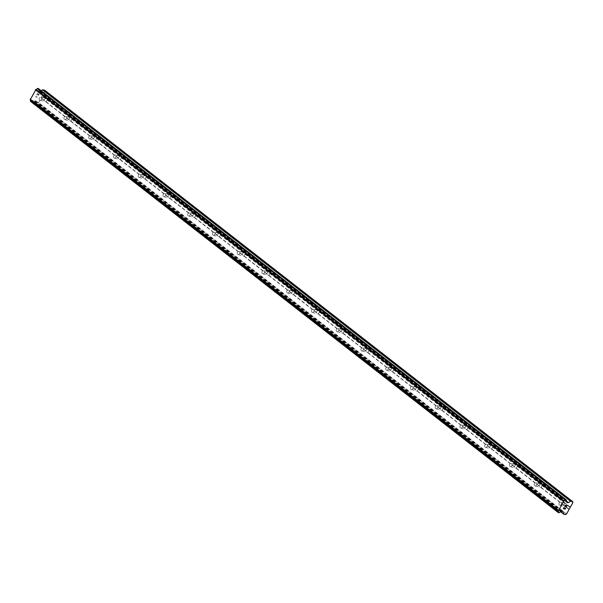 <?xml version="1.0" encoding="UTF-8"?>
<svg xmlns="http://www.w3.org/2000/svg" width="603" height="603" viewBox="0 0 603 603"><rect width="100%" height="100%" fill="white"/><g stroke="black" fill="none" stroke-linecap="round" stroke-linejoin="round"><path stroke-width="0.45" stroke-dasharray="3.02 2.26" d="M559.426 505.043A1.651 1.266 105.2 0 1 559.071 503.053A1.651 1.266 105.2 0 1 560.639 502.035A1.651 1.266 105.2 0 1 560.994 502.216A1.651 1.266 105.2 0 1 561.348 504.206A1.651 1.266 105.2 0 1 559.772 505.216A1.651 1.266 105.2 0 1 559.426 505.043M566.375 503.678A1.651 1.266 -74.8 0 0 566.021 503.505A1.651 1.266 -74.8 0 0 565.697 503.467L565.071 503.52A1.651 1.266 -74.8 0 0 564.076 505.306L564.37 505.849A1.651 1.266 -74.8 0 0 564.8 506.505A1.651 1.266 -74.8 0 0 565.154 506.686A1.651 1.266 -74.8 0 0 565.478 506.716L565.674 506.55A1.651 1.266 -74.8 0 0 566.669 504.764L566.805 504.334A1.651 1.266 -74.8 0 0 566.375 503.678M534.673 485.754A1.651 1.266 105.2 0 1 534.318 483.772A1.651 1.266 105.2 0 1 535.894 482.754A1.651 1.266 105.2 0 1 536.248 482.928A1.651 1.266 105.2 0 1 536.602 484.918A1.651 1.266 105.2 0 1 535.027 485.935A1.651 1.266 105.2 0 1 534.673 485.754M541.622 484.397A1.651 1.266 -74.8 0 0 541.268 484.217A1.651 1.266 -74.8 0 0 540.944 484.186L540.318 484.232A1.651 1.266 -74.8 0 0 539.323 486.026L539.617 486.568A1.651 1.266 -74.8 0 0 540.047 487.224A1.651 1.266 -74.8 0 0 540.401 487.397A1.651 1.266 -74.8 0 0 540.733 487.435L540.921 487.269A1.651 1.266 -74.8 0 0 541.916 485.483L542.052 485.053A1.651 1.266 -74.8 0 0 541.622 484.397M509.927 466.473A1.651 1.266 105.2 0 1 509.573 464.483A1.651 1.266 105.2 0 1 511.14 463.473A1.651 1.266 105.2 0 1 511.495 463.647A1.651 1.266 105.2 0 1 511.849 465.637A1.651 1.266 105.2 0 1 510.274 466.654A1.651 1.266 105.2 0 1 509.927 466.473M516.877 465.117A1.651 1.266 -74.8 0 0 516.522 464.936A1.651 1.266 -74.8 0 0 516.198 464.905L515.573 464.951A1.651 1.266 -74.8 0 0 514.578 466.737L514.872 467.287A1.651 1.266 -74.8 0 0 515.301 467.936A1.651 1.266 -74.8 0 0 515.655 468.116A1.651 1.266 -74.8 0 0 515.98 468.147L516.176 467.981A1.651 1.266 -74.8 0 0 517.17 466.194L517.306 465.765A1.651 1.266 -74.8 0 0 516.877 465.117M485.174 447.192A1.651 1.266 105.2 0 1 484.82 445.202A1.651 1.266 105.2 0 1 486.395 444.185A1.651 1.266 105.2 0 1 486.749 444.366A1.651 1.266 105.2 0 1 487.103 446.356A1.651 1.266 105.2 0 1 485.528 447.366A1.651 1.266 105.2 0 1 485.174 447.192M492.123 445.828A1.651 1.266 -74.8 0 0 491.769 445.655A1.651 1.266 -74.8 0 0 491.445 445.617L490.819 445.67A1.651 1.266 -74.8 0 0 489.824 447.456L490.118 447.999A1.651 1.266 -74.8 0 0 490.548 448.655A1.651 1.266 -74.8 0 0 490.902 448.836A1.651 1.266 -74.8 0 0 491.226 448.866L491.422 448.7A1.651 1.266 -74.8 0 0 492.417 446.913L492.553 446.484A1.651 1.266 -74.8 0 0 492.123 445.828M460.428 427.904A1.651 1.266 105.2 0 1 460.074 425.922A1.651 1.266 105.2 0 1 461.642 424.904A1.651 1.266 105.2 0 1 461.996 425.085A1.651 1.266 105.2 0 1 462.35 427.067A1.651 1.266 105.2 0 1 460.775 428.085A1.651 1.266 105.2 0 1 460.428 427.904M467.378 426.547A1.651 1.266 -74.8 0 0 467.024 426.366A1.651 1.266 -74.8 0 0 466.692 426.336L466.074 426.389A1.651 1.266 -74.8 0 0 465.079 428.175L465.373 428.718A1.651 1.266 -74.8 0 0 465.802 429.374A1.651 1.266 -74.8 0 0 466.157 429.547A1.651 1.266 -74.8 0 0 466.481 429.585L466.677 429.419A1.651 1.266 -74.8 0 0 467.672 427.633L467.807 427.203A1.651 1.266 -74.8 0 0 467.378 426.547M435.675 408.623A1.651 1.266 105.2 0 1 435.321 406.633A1.651 1.266 105.2 0 1 436.896 405.623A1.651 1.266 105.2 0 1 437.25 405.796A1.651 1.266 105.2 0 1 437.605 407.786A1.651 1.266 105.2 0 1 436.029 408.804A1.651 1.266 105.2 0 1 435.675 408.623M442.625 407.266A1.651 1.266 -74.8 0 0 442.27 407.085A1.651 1.266 -74.8 0 0 441.946 407.055L441.321 407.1A1.651 1.266 -74.8 0 0 440.326 408.887L440.62 409.437A1.651 1.266 -74.8 0 0 441.049 410.093A1.651 1.266 -74.8 0 0 441.404 410.266A1.651 1.266 -74.8 0 0 441.728 410.296L441.924 410.13A1.651 1.266 -74.8 0 0 442.919 408.344L443.054 407.922A1.651 1.266 -74.8 0 0 442.625 407.266M410.929 389.342A1.651 1.266 105.2 0 1 410.575 387.352A1.651 1.266 105.2 0 1 412.143 386.335A1.651 1.266 105.2 0 1 412.497 386.515A1.651 1.266 105.2 0 1 412.851 388.505A1.651 1.266 105.2 0 1 411.276 389.515A1.651 1.266 105.2 0 1 410.929 389.342M417.879 387.978A1.651 1.266 -74.8 0 0 417.525 387.804A1.651 1.266 -74.8 0 0 417.193 387.767L416.575 387.819A1.651 1.266 -74.8 0 0 415.58 389.606L415.874 390.149A1.651 1.266 -74.8 0 0 416.304 390.804A1.651 1.266 -74.8 0 0 416.658 390.985A1.651 1.266 -74.8 0 0 416.982 391.015L417.178 390.85A1.651 1.266 -74.8 0 0 418.173 389.063L418.309 388.634A1.651 1.266 -74.8 0 0 417.879 387.978M386.176 370.061A1.651 1.266 105.2 0 1 385.822 368.071A1.651 1.266 105.2 0 1 387.397 367.054A1.651 1.266 105.2 0 1 387.752 367.235A1.651 1.266 105.2 0 1 388.106 369.217A1.651 1.266 105.2 0 1 386.531 370.234A1.651 1.266 105.2 0 1 386.176 370.061M393.126 368.697A1.651 1.266 -74.8 0 0 392.772 368.516A1.651 1.266 -74.8 0 0 392.447 368.486L391.822 368.539A1.651 1.266 -74.8 0 0 390.827 370.325L391.121 370.868A1.651 1.266 -74.8 0 0 391.551 371.523A1.651 1.266 -74.8 0 0 391.905 371.704A1.651 1.266 -74.8 0 0 392.229 371.734L392.425 371.569A1.651 1.266 -74.8 0 0 393.42 369.782L393.555 369.353A1.651 1.266 -74.8 0 0 393.126 368.697M361.431 350.773A1.651 1.266 105.2 0 1 361.076 348.783A1.651 1.266 105.2 0 1 362.644 347.773A1.651 1.266 105.2 0 1 362.998 347.946A1.651 1.266 105.2 0 1 363.353 349.936A1.651 1.266 105.2 0 1 361.777 350.954A1.651 1.266 105.2 0 1 361.431 350.773M368.38 349.416A1.651 1.266 -74.8 0 0 368.026 349.235A1.651 1.266 -74.8 0 0 367.694 349.205L367.076 349.25A1.651 1.266 -74.8 0 0 366.081 351.036L366.375 351.587A1.651 1.266 -74.8 0 0 366.805 352.242A1.651 1.266 -74.8 0 0 367.159 352.416A1.651 1.266 -74.8 0 0 367.483 352.454L367.679 352.288A1.651 1.266 -74.8 0 0 368.674 350.494L368.81 350.072A1.651 1.266 -74.8 0 0 368.38 349.416M336.678 331.492A1.651 1.266 105.2 0 1 336.323 329.502A1.651 1.266 105.2 0 1 337.899 328.484A1.651 1.266 105.2 0 1 338.253 328.665A1.651 1.266 105.2 0 1 338.607 330.655A1.651 1.266 105.2 0 1 337.032 331.673A1.651 1.266 105.2 0 1 336.678 331.492M343.627 330.127A1.651 1.266 -74.8 0 0 343.273 329.954A1.651 1.266 -74.8 0 0 342.949 329.916L342.323 329.969A1.651 1.266 -74.8 0 0 341.328 331.756L341.622 332.298A1.651 1.266 -74.8 0 0 342.052 332.954A1.651 1.266 -74.8 0 0 342.406 333.135A1.651 1.266 -74.8 0 0 342.73 333.165L342.926 332.999A1.651 1.266 -74.8 0 0 343.921 331.213L344.057 330.783A1.651 1.266 -74.8 0 0 343.627 330.127M311.924 312.211A1.651 1.266 105.2 0 1 311.578 310.221A1.651 1.266 105.2 0 1 313.145 309.203A1.651 1.266 105.2 0 1 313.5 309.384A1.651 1.266 105.2 0 1 313.854 311.367A1.651 1.266 105.2 0 1 312.279 312.384A1.651 1.266 105.2 0 1 311.924 312.211M318.881 310.846A1.651 1.266 -74.8 0 0 318.527 310.666A1.651 1.266 -74.8 0 0 318.196 310.635L317.577 310.688A1.651 1.266 -74.8 0 0 316.583 312.475L316.877 313.017A1.651 1.266 -74.8 0 0 317.306 313.673A1.651 1.266 -74.8 0 0 317.66 313.854A1.651 1.266 -74.8 0 0 317.985 313.884L318.18 313.718A1.651 1.266 -74.8 0 0 319.175 311.932L319.311 311.502A1.651 1.266 -74.8 0 0 318.881 310.846M287.179 292.922A1.651 1.266 105.2 0 1 286.824 290.94A1.651 1.266 105.2 0 1 288.4 289.922A1.651 1.266 105.2 0 1 288.754 290.096A1.651 1.266 105.2 0 1 289.108 292.086A1.651 1.266 105.2 0 1 287.533 293.103A1.651 1.266 105.2 0 1 287.179 292.922M294.128 291.566A1.651 1.266 -74.8 0 0 293.774 291.385A1.651 1.266 -74.8 0 0 293.45 291.355L292.824 291.4A1.651 1.266 -74.8 0 0 291.829 293.186L292.123 293.736A1.651 1.266 -74.8 0 0 292.553 294.392A1.651 1.266 -74.8 0 0 292.907 294.566A1.651 1.266 -74.8 0 0 293.231 294.603L293.427 294.437A1.651 1.266 -74.8 0 0 294.422 292.651L294.558 292.221A1.651 1.266 -74.8 0 0 294.128 291.566M262.426 273.641A1.651 1.266 105.2 0 1 262.071 271.651A1.651 1.266 105.2 0 1 263.647 270.634A1.651 1.266 105.2 0 1 264.001 270.815A1.651 1.266 105.2 0 1 264.355 272.805A1.651 1.266 105.2 0 1 262.78 273.822A1.651 1.266 105.2 0 1 262.426 273.641M269.375 272.277A1.651 1.266 -74.8 0 0 269.028 272.104A1.651 1.266 -74.8 0 0 268.697 272.074L268.079 272.119A1.651 1.266 -74.8 0 0 267.084 273.905L267.378 274.455A1.651 1.266 -74.8 0 0 267.807 275.104A1.651 1.266 -74.8 0 0 268.162 275.285A1.651 1.266 -74.8 0 0 268.486 275.315L268.682 275.149A1.651 1.266 -74.8 0 0 269.677 273.363L269.812 272.933A1.651 1.266 -74.8 0 0 269.375 272.277M237.68 254.36A1.651 1.266 105.2 0 1 237.326 252.371A1.651 1.266 105.2 0 1 238.901 251.353A1.651 1.266 105.2 0 1 239.255 251.534A1.651 1.266 105.2 0 1 239.61 253.524A1.651 1.266 105.2 0 1 238.034 254.534A1.651 1.266 105.2 0 1 237.68 254.36M244.63 252.996A1.651 1.266 -74.8 0 0 244.275 252.823A1.651 1.266 -74.8 0 0 243.951 252.785L243.326 252.838A1.651 1.266 -74.8 0 0 242.331 254.624L242.625 255.167A1.651 1.266 -74.8 0 0 243.054 255.823A1.651 1.266 -74.8 0 0 243.408 256.004A1.651 1.266 -74.8 0 0 243.733 256.034L243.929 255.868A1.651 1.266 -74.8 0 0 244.924 254.082L245.059 253.652A1.651 1.266 -74.8 0 0 244.63 252.996M212.927 235.072A1.651 1.266 105.2 0 1 212.573 233.09A1.651 1.266 105.2 0 1 214.148 232.072A1.651 1.266 105.2 0 1 214.502 232.245A1.651 1.266 105.2 0 1 214.856 234.235A1.651 1.266 105.2 0 1 213.281 235.253A1.651 1.266 105.2 0 1 212.927 235.072M219.876 233.715A1.651 1.266 -74.8 0 0 219.53 233.534A1.651 1.266 -74.8 0 0 219.198 233.504L218.58 233.549A1.651 1.266 -74.8 0 0 217.585 235.336L217.879 235.886A1.651 1.266 -74.8 0 0 218.309 236.542A1.651 1.266 -74.8 0 0 218.663 236.715A1.651 1.266 -74.8 0 0 218.987 236.753L219.183 236.587A1.651 1.266 -74.8 0 0 220.178 234.801L220.314 234.371A1.651 1.266 -74.8 0 0 219.876 233.715M188.181 215.791A1.651 1.266 105.2 0 1 187.827 213.801A1.651 1.266 105.2 0 1 189.402 212.791A1.651 1.266 105.2 0 1 189.757 212.965A1.651 1.266 105.2 0 1 190.111 214.954A1.651 1.266 105.2 0 1 188.535 215.972A1.651 1.266 105.2 0 1 188.181 215.791M195.131 214.434A1.651 1.266 -74.8 0 0 194.777 214.253A1.651 1.266 -74.8 0 0 194.452 214.223L193.827 214.269A1.651 1.266 -74.8 0 0 192.832 216.055L193.126 216.605A1.651 1.266 -74.8 0 0 193.555 217.253A1.651 1.266 -74.8 0 0 193.91 217.434A1.651 1.266 -74.8 0 0 194.234 217.464L194.43 217.299A1.651 1.266 -74.8 0 0 195.425 215.512L195.56 215.083A1.651 1.266 -74.8 0 0 195.131 214.434M163.428 196.51A1.651 1.266 105.2 0 1 163.074 194.52A1.651 1.266 105.2 0 1 164.649 193.503A1.651 1.266 105.2 0 1 165.003 193.684A1.651 1.266 105.2 0 1 165.358 195.674A1.651 1.266 105.2 0 1 163.782 196.684A1.651 1.266 105.2 0 1 163.428 196.51M170.378 195.146A1.651 1.266 -74.8 0 0 170.031 194.973A1.651 1.266 -74.8 0 0 169.699 194.935L169.081 194.988A1.651 1.266 -74.8 0 0 168.086 196.774L168.38 197.317A1.651 1.266 -74.8 0 0 168.81 197.972A1.651 1.266 -74.8 0 0 169.164 198.153A1.651 1.266 -74.8 0 0 169.488 198.183L169.684 198.018A1.651 1.266 -74.8 0 0 170.679 196.231L170.815 195.802A1.651 1.266 -74.8 0 0 170.378 195.146M138.682 177.222A1.651 1.266 105.2 0 1 138.328 175.239A1.651 1.266 105.2 0 1 139.904 174.222A1.651 1.266 105.2 0 1 140.258 174.403A1.651 1.266 105.2 0 1 140.612 176.385A1.651 1.266 105.2 0 1 139.037 177.403A1.651 1.266 105.2 0 1 138.682 177.222M145.632 175.865A1.651 1.266 -74.8 0 0 145.278 175.684A1.651 1.266 -74.8 0 0 144.954 175.654L144.328 175.707A1.651 1.266 -74.8 0 0 143.333 177.493L143.627 178.036A1.651 1.266 -74.8 0 0 144.057 178.692A1.651 1.266 -74.8 0 0 144.411 178.865A1.651 1.266 -74.8 0 0 144.735 178.903L144.931 178.737A1.651 1.266 -74.8 0 0 145.926 176.95L146.062 176.521A1.651 1.266 -74.8 0 0 145.632 175.865M113.929 157.941A1.651 1.266 105.2 0 1 113.575 155.951A1.651 1.266 105.2 0 1 115.15 154.941A1.651 1.266 105.2 0 1 115.505 155.114A1.651 1.266 105.2 0 1 115.859 157.104A1.651 1.266 105.2 0 1 114.284 158.122A1.651 1.266 105.2 0 1 113.929 157.941M120.879 156.584A1.651 1.266 -74.8 0 0 120.532 156.403A1.651 1.266 -74.8 0 0 120.201 156.373L119.582 156.418A1.651 1.266 -74.8 0 0 118.587 158.205L118.881 158.755A1.651 1.266 -74.8 0 0 119.311 159.411A1.651 1.266 -74.8 0 0 119.665 159.584A1.651 1.266 -74.8 0 0 119.989 159.614L120.185 159.448A1.651 1.266 -74.8 0 0 121.18 157.662L121.316 157.24A1.651 1.266 -74.8 0 0 120.879 156.584M89.184 138.66A1.651 1.266 105.2 0 1 88.829 136.67A1.651 1.266 105.2 0 1 90.405 135.652A1.651 1.266 105.2 0 1 90.759 135.833A1.651 1.266 105.2 0 1 91.113 137.823A1.651 1.266 105.2 0 1 89.538 138.833A1.651 1.266 105.2 0 1 89.184 138.66M96.133 137.296A1.651 1.266 -74.8 0 0 95.779 137.122A1.651 1.266 -74.8 0 0 95.455 137.085L94.829 137.137A1.651 1.266 -74.8 0 0 93.834 138.924L94.128 139.466A1.651 1.266 -74.8 0 0 94.558 140.122A1.651 1.266 -74.8 0 0 94.912 140.303A1.651 1.266 -74.8 0 0 95.236 140.333L95.432 140.167A1.651 1.266 -74.8 0 0 96.427 138.381L96.563 137.951A1.651 1.266 -74.8 0 0 96.133 137.296M64.431 119.379A1.651 1.266 105.2 0 1 64.076 117.389A1.651 1.266 105.2 0 1 65.652 116.371A1.651 1.266 105.2 0 1 66.006 116.552A1.651 1.266 105.2 0 1 66.36 118.535A1.651 1.266 105.2 0 1 64.785 119.552A1.651 1.266 105.2 0 1 64.431 119.379M71.38 118.015A1.651 1.266 -74.8 0 0 71.033 117.834A1.651 1.266 -74.8 0 0 70.702 117.804L70.084 117.856A1.651 1.266 -74.8 0 0 69.089 119.643L69.383 120.185A1.651 1.266 -74.8 0 0 69.812 120.841A1.651 1.266 -74.8 0 0 70.167 121.022A1.651 1.266 -74.8 0 0 70.491 121.052L70.687 120.886A1.651 1.266 -74.8 0 0 71.682 119.1L71.817 118.67A1.651 1.266 -74.8 0 0 71.38 118.015M39.685 100.09A1.651 1.266 105.2 0 1 39.331 98.101A1.651 1.266 105.2 0 1 40.906 97.091A1.651 1.266 105.2 0 1 41.26 97.264A1.651 1.266 105.2 0 1 41.615 99.254A1.651 1.266 105.2 0 1 40.039 100.271A1.651 1.266 105.2 0 1 39.685 100.09M46.635 98.734A1.651 1.266 -74.8 0 0 46.28 98.553A1.651 1.266 -74.8 0 0 45.956 98.523L45.331 98.568A1.651 1.266 -74.8 0 0 44.336 100.354L44.63 100.905A1.651 1.266 -74.8 0 0 45.059 101.56A1.651 1.266 -74.8 0 0 45.413 101.734A1.651 1.266 -74.8 0 0 45.738 101.771L45.934 101.606A1.651 1.266 -74.8 0 0 46.928 99.812L47.064 99.389A1.651 1.266 -74.8 0 0 46.635 98.734M564.74 508.08L564.242 508.728L563.541 508.54M565.071 508.955L564.363 508.759M565.878 507.734L565.064 508.955M564.242 507.289L563.338 508.668M565.003 506.369L565.41 505.126M565.976 505.005L565.403 505.126M567.272 505.231L566.413 506.528M565.863 505.171L566.345 506.904M37.409 93.842L38.11 94.03L37.409 93.842L36.715 95.093L37.409 93.842M38.11 94.03L37.733 94.716L38.117 94.038M37.846 94.746L38.23 94.06L37.853 94.746M38.23 94.06L38.931 94.256L38.23 94.068M38.931 94.256L38.238 95.508L38.931 94.256M38.351 95.538L39.135 94.128L37.378 93.646L36.595 95.063L37.386 93.646L39.142 94.128L38.351 95.538M36.09 96.48L35.652 96.766L36.097 96.488M35.652 96.759L37.394 97.279L36.188 96.548L37.394 97.279L35.63 96.797M30.519 101.364L31.522 101.281A1.583 0.965 -52.1 0 1 32.833 100.452L33.512 100.038A0.663 0.399 -52.1 0 1 33.896 99.947L35.042 100.264A0.663 0.399 -52.1 0 1 35.238 100.505L35.524 102.54A0.663 0.399 127.9 0 0 35.72 102.781L37.484 103.264L38.584 102.57L44.863 91.294L44.72 90.262M41.185 90.736L40.401 91.226A0.663 0.399 -52.1 0 1 40.024 91.317L38.871 91A0.663 0.399 -52.1 0 1 38.675 90.759L38.584 90.126A1.583 0.965 -52.1 0 1 38.554 90.111A1.583 0.965 -52.1 0 1 38.411 88.897L38.404 88.581M69.383 120.185L45.738 101.771M94.128 139.466L70.491 121.052M118.881 158.755L95.236 140.333M143.627 178.036L119.989 159.614M168.38 197.317L144.735 178.903M193.126 216.605L169.488 198.183M217.879 235.886L194.234 217.464M242.625 255.167L218.987 236.753M267.378 274.455L243.733 256.034M292.123 293.736L268.486 275.315M316.877 313.017L293.231 294.603M341.622 332.298L317.985 313.884M366.375 351.587L342.73 333.165M391.121 370.868L367.483 352.454M415.874 390.149L392.229 371.734M440.62 409.437L416.982 391.015M465.373 428.718L441.728 410.296M490.118 447.999L466.481 429.585M514.872 467.287L491.226 448.866M539.617 486.568L515.98 468.147M564.37 505.849L540.733 487.435M569.051 509.497L565.478 506.716M566.571 513.944L38.584 102.57M44.63 100.905L41.057 98.123M69.089 119.643L45.934 101.606M70.084 117.856L46.928 99.812M70.702 117.804L47.064 99.389M93.834 138.924L70.687 120.886M94.829 137.137L71.682 119.1M95.455 137.085L71.817 118.67M118.587 158.205L95.432 140.167M119.582 156.418L96.427 138.381M120.201 156.373L96.563 137.951M143.333 177.493L120.185 159.448M144.328 175.707L121.18 157.662M144.954 175.654L121.316 157.24M168.086 196.774L144.931 178.737M169.081 194.988L145.926 176.95M169.699 194.935L146.062 176.521M192.832 216.055L169.684 198.018M193.827 214.269L170.679 196.231M194.452 214.223L170.815 195.802M217.585 235.336L194.43 217.299M218.58 233.549L195.425 215.512M219.198 233.504L195.56 215.083M242.331 254.624L219.183 236.587M243.326 252.838L220.178 234.801M243.951 252.785L220.314 234.371M267.084 273.905L243.929 255.868M268.079 272.119L244.924 254.082M268.697 272.074L245.059 253.652M291.829 293.186L268.682 275.149M292.824 291.4L269.677 273.363M293.45 291.355L269.812 272.933M316.583 312.475L293.427 294.437M317.577 310.688L294.422 292.651M318.196 310.635L294.558 292.221M341.328 331.756L318.18 313.718M342.323 329.969L319.175 311.932M342.949 329.916L319.311 311.502M366.081 351.036L342.926 332.999M367.076 349.25L343.921 331.213M367.694 349.205L344.057 330.783M390.827 370.325L367.679 352.288M391.822 368.539L368.674 350.494M392.447 368.486L368.81 350.072M415.58 389.606L392.425 371.569M416.575 387.819L393.42 369.782M417.193 387.767L393.555 369.353M440.326 408.887L417.178 390.85M441.321 407.1L418.173 389.063M441.946 407.055L418.309 388.634M465.079 428.175L441.924 410.13M466.074 426.389L442.919 408.344M466.692 426.336L443.054 407.922M489.824 447.456L466.677 429.419M490.819 445.67L467.672 427.633M491.445 445.617L467.807 427.203M514.578 466.737L491.422 448.7M515.573 464.951L492.417 446.913M516.198 464.905L492.553 446.484M539.323 486.026L516.176 467.981M540.318 484.232L517.17 466.194M540.944 484.186L517.306 465.765M564.076 505.306L540.921 487.269M565.071 503.52L541.916 485.483M565.697 503.467L542.052 485.053M45.956 98.523L42.383 95.741M572.85 502.668L44.863 91.294M570.37 507.115L566.805 504.334M45.331 98.568L42.006 95.975M44.336 100.354L41.012 97.769M566.601 501.643L38.607 90.262M566.526 501.47L38.584 90.126M35.524 102.54L560.835 511.826L32.833 100.452M560.978 511.743L32.984 100.369M565.471 514.638L37.484 103.264M568.998 509.143L565.674 506.55M569.993 507.357L566.669 504.764M566.292 500.972L40.401 91.226M566.601 501.59L40.024 91.317M566.707 502.254L38.871 91M566.669 502.133L38.675 90.759M566.398 500.271L38.411 88.897M566.421 500.121L38.434 88.739M566.413 500.015L38.419 88.641M559.079 512.897L31.092 101.515M559.267 512.851L31.281 101.477M559.373 512.784L31.386 101.41M559.509 512.656L31.522 101.281M561.499 511.412L33.512 100.038M561.883 511.329L33.896 99.947M563.029 511.638L35.042 100.264M562.848 511.593L35.238 100.505M35.63 102.736L560.707 511.841L35.72 102.781M560.639 502.035L566.021 503.505M535.894 482.754L541.268 484.217M511.14 463.473L516.522 464.936M486.395 444.185L491.769 445.655M461.642 424.904L467.024 426.366M436.896 405.623L442.27 407.085M412.143 386.335L417.525 387.804M387.397 367.054L392.772 368.516M362.644 347.773L368.026 349.235M337.899 328.484L343.273 329.954M313.145 309.203L318.527 310.666M288.4 289.922L293.774 291.385M263.647 270.634L269.028 272.104M238.901 251.353L244.275 252.823M214.148 232.072L219.53 233.534M189.402 212.791L194.777 214.253M164.649 193.503L170.031 194.973M139.904 174.222L145.278 175.684M115.15 154.941L120.532 156.403M90.405 135.652L95.779 137.122M65.652 116.371L71.033 117.834M40.906 97.091L46.28 98.553M40.039 100.271L45.413 101.734M64.785 119.552L70.167 121.022M89.538 138.833L94.912 140.303M114.284 158.122L119.665 159.584M139.037 177.403L144.411 178.865M163.782 196.684L169.164 198.153M188.535 215.972L193.91 217.434M213.281 235.253L218.663 236.715M238.034 254.534L243.408 256.004M262.78 273.822L268.162 275.285M287.533 293.103L292.907 294.566M312.279 312.384L317.66 313.854M337.032 331.673L342.406 333.135M361.777 350.954L367.159 352.416M386.531 370.234L391.905 371.704M411.276 389.515L416.658 390.985M436.029 408.804L441.404 410.266M460.775 428.085L466.157 429.547M485.528 447.366L490.902 448.836M510.274 466.654L515.655 468.116M535.027 485.935L540.401 487.397M559.772 505.216L565.154 506.686M566.775 502.337L38.78 90.955M566.549 501.485L38.554 90.111M558.272 511.14L30.286 99.766M563.119 511.683L35.132 100.309"/><path stroke-width="0.9" d="M563.541 508.54L564.242 507.289L563.541 508.54L564.25 508.736L564.747 508.08L564.363 508.766L564.74 508.08M564.363 508.766L565.071 508.955L565.885 507.734L565.094 509.151L563.338 508.668L564.242 507.289M563.338 508.668L565.094 509.151L565.878 507.734M565.011 506.377L565.192 505.337L565.968 505.005M566.074 505.171L566.217 505.6L566.074 505.171M566.217 505.6L566.421 506.528L566.209 505.6M566.421 506.528L567.159 505.201L566.345 506.904L565.87 505.171L565.207 506.241M565.109 506.211L565.863 505.171M566.345 506.904L567.272 505.231M570.943 501.153A0.663 0.399 -52.1 0 0 570.566 501.244L568.388 502.608A0.663 0.399 -52.1 0 1 568.011 502.691L566.865 502.374A0.663 0.399 -52.1 0 1 566.669 502.133L566.571 501.508A1.583 0.965 -52.1 0 1 566.549 501.485A1.583 0.965 -52.1 0 1 566.398 500.271L565.305 499.985A1.583 0.965 -52.1 0 1 563.963 500.807L558.235 511.11A1.583 0.965 -52.1 0 1 558.272 511.14A1.583 0.965 -52.1 0 1 558.423 512.354L559.509 512.656A1.583 0.965 -52.1 0 1 560.828 511.826L561.499 511.412A0.663 0.399 -52.1 0 1 561.883 511.329L563.029 511.638A0.663 0.399 -52.1 0 1 563.225 511.879L563.511 513.914A0.663 0.399 -52.1 0 0 563.707 514.155L565.471 514.638L566.571 513.944L572.85 502.668L572.707 501.636L570.943 501.153L42.956 89.779A0.663 0.399 127.9 0 0 42.579 89.87L41.185 90.736M30.323 99.797A1.583 0.965 -52.1 0 1 30.429 100.98L558.431 512.678M38.404 88.581L37.318 88.603A1.583 0.965 -52.1 0 1 35.976 89.432L30.24 99.736L558.235 511.11M572.707 501.636L44.72 90.262L42.956 89.779M565.433 499.857L37.446 88.483M565.305 499.985L37.318 88.603M563.963 500.807L35.976 89.432M563.895 500.837L35.909 89.455M563.36 501.176L35.373 89.794M558.137 510.553L30.15 99.178M558.205 511.058L30.218 99.683M558.423 512.354L30.429 100.98M558.393 512.505L30.406 101.131M570.566 501.244L42.579 89.87M568.388 502.608L566.292 500.972M568.011 502.691L566.601 501.59M566.315 499.895L38.321 88.52M565.742 499.736L37.755 88.362M565.554 499.781L37.567 88.407M558.408 512.618L30.421 101.244M563.225 511.879L562.848 511.593M563.511 513.914L560.835 511.826M563.549 514.035L560.73 511.834L563.617 514.11M566.36 499.917L38.366 88.543M558.461 512.716L30.474 101.342"/></g></svg>
